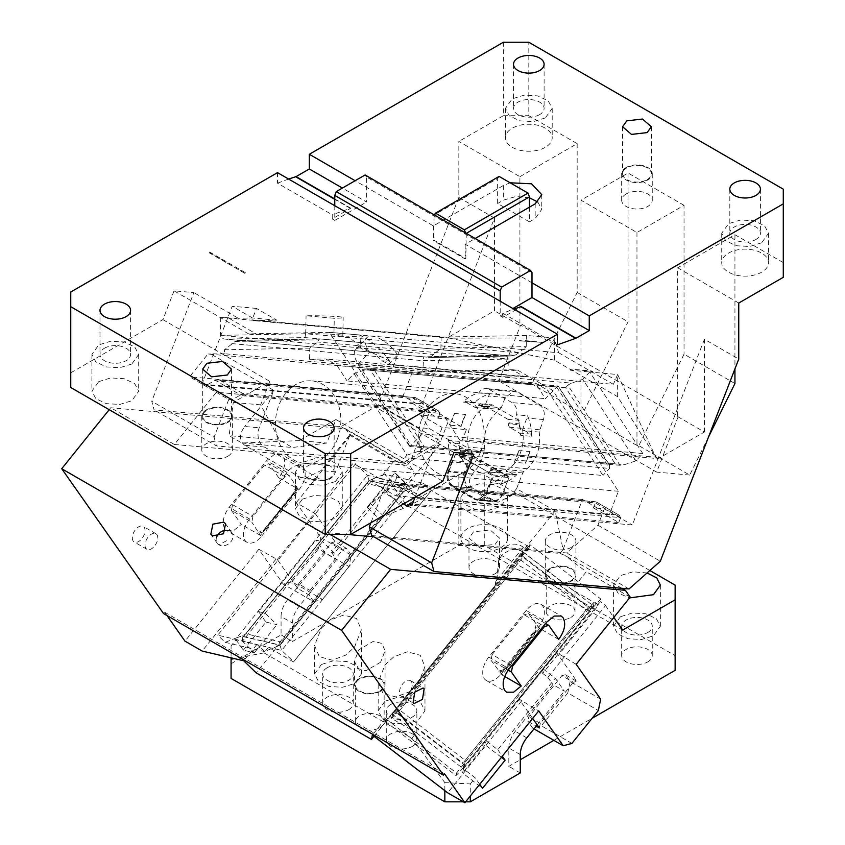 <?xml version="1.0" encoding="UTF-8"?>
<svg xmlns="http://www.w3.org/2000/svg" width="845" height="845" viewBox="0 0 845 845"><rect width="100%" height="100%" fill="white"/><g stroke="black" fill="none" stroke-linecap="round" stroke-linejoin="round"><path stroke-width="0.63" stroke-dasharray="4.22 3.17" d="M708.522 436.981L689.71 475.048L638.82 445.664L636.961 445.495L531.938 383.957L498.877 381.01L656.66 472.101L678.345 416.205L520.573 325.114L498.877 381.01M689.71 475.048L656.66 472.101M738.752 303.038L677.679 267.77L677.679 416.585L678.345 416.205M677.679 416.585L704.403 432.017L658.297 458.634L461.94 441.09L466.398 429.619L442.146 427.454L439.463 434.383L473.823 454.219M554.331 360.16L449.624 338.158L554.331 337.958L554.331 360.16L617.642 396.706L655.752 457.166L658.297 458.634M448.357 337.419L449.624 338.158L253.278 320.614L252 319.885L448.146 337.398L494.462 218.031L494.462 310.802L448.146 337.398L422.384 403.773L449.107 419.204L440.594 441.143L378.254 405.146L458.835 197.455L458.835 141.421L519.907 176.679L519.907 325.494L494.462 310.802M520.573 325.114L519.907 325.494M494.462 218.031L458.835 197.455M389.809 361.428C381.285 356.548 371.61 352.217 360.804 348.425L359.885 335.074A36.081 15.717 43.5 0 1 389.809 361.428L381.834 360.709A23.037 10.034 43.5 0 0 355.629 349.503A23.037 10.034 43.5 0 0 358.238 364.089L411.293 445.611L624.476 464.655L635.884 460.863L642.823 453.543L589.757 372.022L617.642 374.515L655.752 457.166L459.395 439.622L461.94 441.09M704.403 432.017L704.403 339.236L738.752 359.072M378.254 405.146L341.053 426.63L154.075 409.92L151.751 401.238L214.091 437.224L228.731 399.516L202.008 384.095L422.384 403.773M453.987 452.445L379.416 409.392L329.265 332.338L248.631 333.881L174.059 290.828L193.896 292.602L151.751 401.238M174.059 290.828L162.884 319.632L70.758 372.825L70.758 292.011M277.519 172.644L277.519 183.196L332.233 214.778L332.233 218.918L350.791 208.208L332.233 214.778M288.61 179.045L277.519 183.196M503.366 42.25L503.366 115.712L458.835 141.421M209.877 252.887L209.644 252.021L209.877 252.887L244.955 273.41L245.272 272.586L245.504 273.463M253.278 320.614L276.811 320.171L256.447 308.414L252 319.885M220.746 317.414L220.355 335.38C220.777 337.683 222.436 338.919 225.33 339.12L304.961 337.588L305.679 333.754A23.037 1.204 1.2 0 1 329.93 334.145A23.037 1.204 1.2 0 1 342.816 335.507A23.037 1.204 1.2 0 1 339.172 336.078L333.965 332.676L522.759 349.534L526.213 346.651L440.889 348.288L433.538 354.425L220.355 335.38L305.679 333.754L518.862 352.787L522.759 349.534L558.629 352.745L554.331 337.958L526.456 335.465L441.132 337.102L220.746 317.414L238.353 318.269L229.523 313.178L202.008 384.095M704.403 339.236L632.335 524.988L411.948 505.299M415.064 497.261L439.463 434.383L429.355 428.552L418.338 427.559L388.235 410.184L379.416 409.392M642.823 453.543L422.437 433.855L409.846 446.54L409.498 445.442L615.181 463.82L620.008 465.31L567.84 385.162L571.421 383.134L358.238 364.089L358.333 367.659L409.498 445.442M459.395 439.622L444.766 417.134L420.525 414.969L429.355 428.552M440.594 441.143L403.392 462.616L216.426 445.917L154.075 409.92M341.053 426.63L403.392 462.616M228.731 399.516L232.111 399.822L206.666 385.13L412.645 403.53L415.36 397.604L218.263 379.891L415.36 397.604L438.851 411.092L415.296 397.499M449.107 419.204L438.09 418.222L412.645 403.53M438.09 418.222L440.002 413.3L239.748 395.407L232.111 399.822M214.091 437.224L216.426 445.917M503.366 115.712L528.812 115.712L528.812 42.25M510.158 182.805L503.366 185.499L433.379 225.9L355.132 180.724M531.991 282.832L465.194 244.268L475.175 238.501M531.991 272.544L366.582 177.049L366.582 202.029L342.405 188.065M334.778 205.694L334.778 220.387L366.582 202.029M332.233 218.918L334.778 220.387M70.758 387.517L70.758 372.825M299.426 440.615L241.85 443.002L229.122 435.65L233.262 402.41L269.766 381.338L260.64 404.861L279.642 440.171L292.37 447.512L326.804 443.055L335.93 419.532L299.426 440.615L326.804 443.055M335.93 419.532L442.812 481.238M162.884 319.632L269.766 381.338M227.896 456.194A15.294 8.83 0 0 0 232.375 449.952A15.294 8.83 0 0 0 222.932 441.798A15.294 8.83 0 0 0 206.264 443.709A15.294 8.83 0 0 0 201.786 449.952A15.294 8.83 0 0 0 211.229 458.117A15.294 8.83 0 0 0 227.896 456.194M98.749 381.634L110.727 377.937L124.247 378.708L134.735 383.683L138.686 391.182L131.831 400.731L119.853 404.428L106.343 403.667L95.844 398.692L91.894 391.182L98.749 381.634M302.33 499.173L314.308 495.476L327.818 496.247L338.317 501.222L342.267 508.722L335.412 518.27L323.434 521.967L309.914 521.196L299.415 516.221L295.475 508.722L302.33 499.173M276.811 320.171L252.57 318.005L238.353 318.269M252.57 318.005L232.206 306.249L229.523 313.178L193.896 292.602M256.447 308.414L232.206 306.249M526.213 346.651L526.456 335.465M440.889 348.288L441.132 337.102M420.525 414.969L442.146 427.454M403.466 503.958L382.827 492.043L370.913 522.749M371.652 535.54L566.689 552.957L597.975 525.22L604.333 508.827L593.317 507.834L595.936 501.793L398.935 484.196L596.031 501.919L619.533 515.408L595.968 501.803M408.272 506.736L412.793 504.127L618.762 522.527L593.317 507.834M420.419 499.722L423.176 497.652L618.941 515.144L620.674 517.615L420.419 499.722L412.413 504.095M604.333 508.827L632.335 524.988M214.303 380.715L414.546 398.608L440.002 413.3L438.259 410.828L242.494 393.337L240.519 394.89L215.211 380.271L206.666 385.13M239.748 395.407L240.519 394.89M466.271 233.357L465.827 258.591L434.024 240.223L433.379 240.593L465.194 258.961L465.827 258.591M783.283 189.174L783.283 277.318M539.628 114.614A15.294 8.83 180 0 1 522.96 116.525A15.294 8.83 180 0 1 513.517 108.361A15.294 8.83 180 0 1 517.996 102.118A15.294 8.83 180 0 1 534.663 100.206A15.294 8.83 180 0 1 544.106 108.361A15.294 8.83 180 0 1 539.628 114.614M755.926 239.494A15.294 8.83 180 0 1 739.259 241.406A15.294 8.83 180 0 1 729.816 233.241A15.294 8.83 180 0 1 734.305 226.999A15.294 8.83 180 0 1 750.973 225.087A15.294 8.83 180 0 1 760.415 233.241A15.294 8.83 180 0 1 755.926 239.494M329.687 478.238A15.294 8.83 180 0 1 313.02 480.15A15.294 8.83 180 0 1 303.577 471.996A15.294 8.83 180 0 1 308.055 465.743A15.294 8.83 180 0 1 324.723 463.831A15.294 8.83 180 0 1 334.166 471.996A15.294 8.83 180 0 1 329.687 478.238M104.474 348.214A15.294 8.83 180 0 1 121.141 346.302A15.294 8.83 180 0 1 130.584 354.456A15.294 8.83 180 0 1 126.106 360.699A15.294 8.83 180 0 1 109.438 362.611A15.294 8.83 180 0 1 99.995 354.456A15.294 8.83 180 0 1 104.474 348.214M279.642 440.171L229.122 435.65M260.64 404.861L233.262 402.41M241.85 443.002L292.37 447.512M206.264 409.92A15.294 8.83 0 0 0 201.786 416.162A15.294 8.83 0 0 0 211.229 424.317A15.294 8.83 0 0 0 227.896 422.405A15.294 8.83 0 0 0 232.375 416.162A15.294 8.83 0 0 0 222.932 408.008A15.294 8.83 0 0 0 206.264 409.92M518.862 352.787L515.545 354.963L431.668 356.569L433.538 354.425M431.668 356.569L431.013 357.488L224.897 339.088L431.066 357.509L511.309 355.977L431.077 357.509M421.19 499.194L395.882 484.586L382.827 492.043M215.211 380.271L218.263 379.891M465.574 232.956L465.827 233.611M529.445 207.162L529.445 221.855L497.642 203.497L497.642 178.517L434.277 214.883M434.024 215.253L434.024 240.223M545.352 117.909L533.375 121.606L519.865 120.846L509.366 115.871L505.416 108.361L512.271 98.812L524.249 95.115L537.769 95.886L548.257 100.861L552.207 108.361L545.352 117.909M761.651 242.8L749.684 246.497L736.164 245.726L725.665 240.751L721.725 233.241L728.57 223.693L740.547 219.996L754.067 220.767L764.567 225.742L768.506 233.241L761.651 242.8M335.412 481.544L323.434 485.241L309.914 484.47L299.415 479.495L295.475 471.996L302.33 462.437L314.308 458.74L327.818 459.511L338.317 464.486L342.267 471.996L335.412 481.544M131.831 364.005L119.853 367.702L106.343 366.931L95.844 361.956L91.894 354.456L98.749 344.908L110.727 341.211L124.247 341.982L134.735 346.957L138.686 354.456L131.831 364.005M227.263 422.035A14.397 8.313 0 0 0 231.477 416.162A14.397 8.313 0 0 0 222.584 408.484A14.397 8.313 0 0 0 206.898 410.29A14.397 8.313 0 0 0 202.684 416.162A14.397 8.313 0 0 0 211.567 423.841A14.397 8.313 0 0 0 227.263 422.035M304.961 337.588L510.644 355.967L515.545 354.963M395.882 484.586L398.935 484.196M544.919 147.548A23.396 13.509 180 0 1 519.58 150.156A23.396 13.509 180 0 1 505.416 137.746A23.396 13.509 180 0 1 512.271 128.197A23.396 13.509 180 0 1 537.769 125.271A23.396 13.509 180 0 1 552.207 137.746A23.396 13.509 180 0 1 545.775 147.041A23.396 13.509 180 0 1 545.352 147.294A23.396 13.509 180 0 1 544.919 147.548M728.147 253.331A23.396 13.509 180 0 1 728.57 253.077A23.396 13.509 180 0 1 729.013 252.835A23.396 13.509 180 0 1 754.353 250.226A23.396 13.509 180 0 1 768.506 262.626A23.396 13.509 180 0 1 761.651 272.185A23.396 13.509 180 0 1 736.164 275.111A23.396 13.509 180 0 1 721.725 262.626A23.396 13.509 180 0 1 728.147 253.331M366.582 177.049L365.114 174.957M626.145 167.5A15.294 8.83 0 0 0 621.666 173.743A15.294 8.83 0 0 0 631.109 181.907A15.294 8.83 0 0 0 647.777 179.985A15.294 8.83 0 0 0 652.255 173.743A15.294 8.83 0 0 0 642.813 165.588A15.294 8.83 0 0 0 626.145 167.5M626.145 193.949A15.294 8.83 0 0 0 621.666 200.191A15.294 8.83 0 0 0 631.109 208.345A15.294 8.83 0 0 0 647.777 206.433A15.294 8.83 0 0 0 652.255 200.191A15.294 8.83 0 0 0 642.813 192.037A15.294 8.83 0 0 0 626.145 193.949M647.143 179.626A14.397 8.313 0 0 0 651.358 173.743A14.397 8.313 0 0 0 642.475 166.064A14.397 8.313 0 0 0 626.789 167.87A14.397 8.313 0 0 0 622.564 173.743A14.397 8.313 0 0 0 631.458 181.421A14.397 8.313 0 0 0 647.143 179.626M500.187 301.2L500.187 315.893L512.904 308.541M500.187 315.893L502.733 317.361L521.291 306.64M557.436 344.802L502.733 313.22L513.823 309.069M502.733 317.361L502.733 313.22M409.846 446.54L620.008 465.31L624.476 464.655M635.884 460.863L582.818 379.342L571.421 383.134M567.84 385.162L565.664 387.728L615.181 463.82M333.965 332.676L334.282 318.301L306.07 315.787A23.037 1.204 1.2 0 1 330.321 316.178A23.037 1.204 1.2 0 1 343.197 317.54A23.037 1.204 1.2 0 1 334.282 318.301M305.679 333.754L306.07 315.787M358.238 364.089L369.381 352.333A23.037 10.034 43.5 0 1 366.762 337.746A23.037 10.034 43.5 0 1 397.583 354.858L369.381 352.333M381.834 360.709L388.668 364.258L397.583 354.858M329.265 332.338L359.885 335.074A36.081 1.891 1.2 0 1 361.132 335.602A36.081 1.891 1.2 0 1 347.147 336.796C355.481 341.655 360.033 345.531 360.804 348.425M529.445 221.855L535.17 218.549L541.761 209.37L537.821 202.029M529.445 197.793L515.735 196.547L503.366 200.191L497.642 203.497M558.629 352.745L613.343 384.327L388.668 364.258M418.338 427.559L422.437 433.855M465.194 244.268L465.194 258.961M433.379 225.9L433.379 240.593M497.642 178.517L499.11 176.425M597.975 525.22L660.325 561.217M629.039 588.954L566.689 552.957M618.762 522.527L620.674 517.615L595.229 502.923L394.974 485.03M339.172 336.078L347.147 336.796M248.631 333.881L257.44 334.673L227.337 317.287M617.642 396.706L617.642 374.515L613.343 384.327M589.757 372.022L582.818 379.342M444.766 417.134L466.398 429.619M209.328 252.845L244.955 273.41M245.272 272.586L209.644 252.021M350.02 208.134L334.778 199.335M334.778 198.955L350.791 208.208M783.283 262.626L734.939 234.72L677.679 267.77M519.907 176.679L577.167 143.629L528.812 115.712M577.167 143.629L577.167 292.444L531.938 383.957M734.939 234.72L734.939 368.906M734.939 383.524L684.038 354.15L638.82 445.664M684.038 205.335L628.057 173.014L580.98 200.191L636.961 232.512L684.038 205.335L684.038 354.15M628.057 173.014L628.057 321.818L582.839 413.342M577.167 292.444L628.057 321.818M636.961 232.512L636.961 445.495M580.98 200.191L580.98 413.173M592.07 371.008L592.387 372.191L592.07 371.008L570.026 369.043L592.704 371.377M570.66 369.402L570.343 370.226L592.387 372.191M570.343 370.226L570.026 369.043M542.448 342.362L519.453 340.841L542.448 342.362L519.77 340.028L519.453 340.841M520.404 340.387L519.77 340.028M541.803 341.993L541.487 342.816M507.919 377.018L309.576 359.294L309.819 348.108L317.171 341.971L319.632 338.887L503.768 355.333L423.704 356.833L240.064 340.429L319.695 338.908L503.335 355.312C506.229 355.502 507.887 356.748 508.31 359.051L507.919 377.018L524.301 376.701L512.26 369.751L422.753 371.462L423.704 356.833M319.632 338.887L239.399 340.419L235.153 341.433L224.495 349.745L224.411 353.738L422.753 371.462M309.819 348.108L224.495 349.745M224.411 353.738L210.785 354.002L273.748 390.358L259.225 427.792A14.576 11.492 95.1 0 0 264.379 447.026L320.107 479.199L300.429 477.446L304.591 478.714L321.037 470.57L350.094 434.425L335.56 471.869A14.576 11.492 95.1 0 1 323.962 480.435A14.576 11.492 95.1 0 1 320.107 479.199M350.094 434.425L413.057 470.781L404.586 457.758L602.929 475.481L547.264 389.957L535.223 382.996L545.405 398.66L557.996 385.975L607.872 463.155L424.222 446.751L422.046 449.329L369.878 369.18L365.41 369.825L354.002 373.617L347.063 380.937L545.405 398.66M354.002 373.617L407.058 455.149L404.586 457.758M309.576 359.294L325.959 358.988L336.88 365.283L347.063 380.937M337.408 439.02A41.384 32.638 95.1 0 1 304.464 463.345A41.384 32.638 95.1 0 1 278.882 405.23A41.384 32.638 95.1 0 1 311.826 380.905A41.384 32.638 95.1 0 1 337.408 439.02M524.301 376.701L325.959 358.988M512.26 369.751L517.774 370.237L412.265 372.254L207.954 354.002L189.618 376.817L216.341 392.249L174.355 444.481L110.737 407.744L109.174 409.688M210.785 354.002L207.954 354.002M336.88 365.283L535.223 382.996M517.774 370.237L552.778 390.443L547.264 389.957M407.058 455.149L418.465 451.346L422.046 449.329M365.41 369.825L556.549 386.904L609.615 468.426L602.929 475.481M507.993 419.352L519.01 420.335L519.96 423.894L508.943 422.912A2.704 2.134 -84.9 0 0 507.993 419.352L481.27 403.921A2.704 2.134 -84.9 0 0 480.551 403.699A2.704 2.134 -84.9 0 0 478.407 405.283L477.309 407.227L475.228 407.459L464.549 401.481L475.566 402.463A2.704 2.134 95.1 0 0 474.066 403.044A45.883 36.187 95.1 0 1 489.751 393.96A10.974 8.661 -84.9 0 0 488.727 396.03L484.755 406.255L501.286 407.734L505.257 397.509L513.992 391.055L516.897 391.985L539.543 405.061C544.032 408.378 545.321 413.205 543.43 419.542L539.216 432.08C541.032 449.107 535.973 462.162 524.016 471.235L522.706 472.936L516.601 488.663L555.144 510.919L563.055 549.567L582.501 499.469L609.213 514.89L618.382 491.262L552.778 390.443M618.382 491.262L414.082 473.01L413.057 470.781M264.379 447.026L244.691 445.273L300.429 477.446M244.691 445.273C239.093 440.625 239.093 434.362 244.691 426.503L259.225 427.792M273.748 390.358L244.691 426.503M347.211 534.431L327.036 532.635L330.163 534.431M327.036 532.635L369.033 480.393L395.745 495.825L414.082 473.01M501.286 407.734L499.976 409.434L483.446 407.955A35.089 27.674 -84.9 0 0 468.257 447.1A3.602 2.841 -84.9 0 1 468.288 448.251L460.377 443.678A2.704 2.134 95.1 0 1 459.194 441.375A45.883 36.187 -84.9 0 0 463.261 461.655L452.793 460.715L455.349 454.124L465.827 455.054L463.261 461.655M412.265 372.254L403.097 395.882L429.809 411.314L410.374 461.423L439.896 444.375L478.439 466.63L484.534 450.892L484.787 448.579C482.96 431.552 488.019 418.507 499.976 409.434M403.097 395.882L189.618 376.817M558.344 387.073L374.705 370.67L369.878 369.18L557.996 385.975M418.465 451.346L609.615 468.426L609.509 464.866L607.872 463.155M609.213 514.89L414.958 497.536M414.631 497.515L395.745 495.825M582.501 499.469L369.033 480.393M563.055 549.567L559.95 553.433L373.86 536.818M621.909 588.321L564.925 555.418L559.95 553.433M320.751 537.536L318.417 548.912L348.953 566.541L351.288 555.165L320.751 537.536L296.257 502.69L313.432 512.609L353.104 463.261L355.513 463.82L217.767 635.176L256.964 644.355L264.348 651.516L276.03 646.9L379.025 518.788L367.152 507.275L394.7 472.999L406.572 484.512L367.374 475.334L357.604 465.859L353.104 463.261M291.979 581.814L283.286 584.138L313.822 601.767L322.515 599.443L291.979 581.814L318.417 548.912M313.822 601.767L309.048 594.986L297.598 588.373L277.329 559.527L258.792 549.292L283.286 584.138M258.792 549.292L184.96 641.133M166.983 615.551L164.606 612.171L163.507 613.544M174.355 444.481L407.269 465.289L405.927 463.63L394.15 460.863L350.252 435.524L345.468 428.721L110.737 407.744M350.252 435.524L296.257 502.69M231.435 510.38L241.3 524.407L233.674 530.554L226.703 530.607L224.781 528.833C221.739 522.833 223.207 515.63 229.206 507.211L266.671 460.599L274.298 454.452L281.269 454.399L283.181 456.173C286.233 462.173 284.765 469.376 278.765 477.795L268.9 463.768L289.254 475.524L284.913 476.686L252.961 516.443L251.789 522.125L231.435 510.38L232.597 504.687L264.559 464.93L268.9 463.768M133.172 541.011A8.999 5.197 -60 0 1 134.809 530.565A8.999 5.197 -60 0 1 143.175 526.361A8.999 5.197 -60 0 1 144.189 527.301A8.999 5.197 -60 0 1 142.552 537.747A8.999 5.197 -60 0 1 134.186 541.941A8.999 5.197 -60 0 1 133.172 541.011M405.927 463.63L345.468 428.721M410.374 461.423L407.269 465.289M429.809 411.314L216.341 392.249M216.774 536.744A8.999 7.098 -35.1 0 0 217.207 543.198A8.999 7.098 -35.1 0 0 219.056 544.877A8.999 7.098 -35.1 0 0 229.872 542.839A8.999 7.098 -35.1 0 0 231.921 532.857A8.999 7.098 -35.1 0 0 230.072 531.178A8.999 7.098 -35.1 0 0 225.995 530.259M489.751 393.96L478.735 392.978A45.883 36.187 -84.9 0 0 463.049 402.062L476.284 402.695A2.704 2.134 95.1 0 0 475.566 402.463M516.897 391.985L489.35 389.524A10.974 8.661 -84.9 0 0 486.445 388.594A10.974 8.661 -84.9 0 0 478.735 392.978M489.35 389.524L511.996 402.6A10.974 8.661 -84.9 0 1 516.538 414.8L527.555 415.782A45.883 36.187 95.1 0 1 531.737 436.337L520.721 435.355A45.883 36.187 -84.9 0 0 516.538 414.8M539.459 429.767L522.928 428.288L526.9 418.064A10.974 8.661 -84.9 0 0 527.555 415.782M522.928 428.288A3.602 2.841 -84.9 0 0 522.654 429.461A3.602 2.841 -84.9 0 0 522.685 430.612A35.089 27.674 -84.9 0 1 507.496 469.757A3.602 2.841 -84.9 0 0 506.746 470.454A3.602 2.841 -84.9 0 0 506.176 471.457L503.99 477.098L493.522 476.157L493.205 474.974L508.637 476.348L471.732 455.043L465.827 455.054L468.014 449.424A3.602 2.841 -84.9 0 0 468.288 448.251L470.338 449.434A2.704 2.134 -84.9 0 1 471.299 452.994L470.971 453.818L459.955 452.835A2.704 2.134 -84.9 0 0 460.916 456.395L487.628 471.816A2.704 2.134 -84.9 0 0 488.347 472.049A2.704 2.134 -84.9 0 0 490.491 470.464L501.507 471.447L498.645 472.809L471.932 457.377L470.971 453.818M502.31 494.103A10.795 8.513 -84.9 0 1 490.861 499.543L469.228 487.047C464.824 483.794 463.546 479.041 465.415 472.809L471.964 455.92L508.87 477.214L508.637 476.348L508.954 477.541L502.395 494.431L508.954 477.541L503.99 477.098L501.434 483.689L490.417 482.706L486.107 493.818L477.362 500.272L474.457 499.342L451.811 486.266A10.974 8.661 -84.9 0 1 447.934 471.785L452.244 460.662L452.793 460.715L448.801 471.014A11.693 9.221 -84.9 0 0 452.941 486.445L474.563 498.93A11.693 9.221 -84.9 0 0 477.657 499.923A11.693 9.221 -84.9 0 0 486.974 493.047L493.522 476.157L487.29 472.83L489.139 472.619L493.205 474.974L485.79 492.635C483.013 498.349 479.199 500.155 474.33 498.064L474.563 498.93L489.994 500.314A11.693 9.221 -84.9 0 0 493.089 501.296A11.693 9.221 -84.9 0 0 502.395 494.431L485.79 492.635M478.439 466.63L472.524 473.982C468.31 479.897 468.31 484.618 472.524 488.114L495.17 501.191L498.318 502.141L510.697 496.015L516.601 488.663M555.144 510.919L522.421 551.637L571.949 589.609L586.272 571.79L564.925 555.418M373.976 736.301L494.874 585.902L496.68 581.529L498.423 561.735L501.212 555.947C508.278 549.377 515.344 547.94 522.421 551.637L523.308 547.254A14.84 14.428 11.6 0 0 499.458 557.109L497.62 576.966A8.999 8.746 11.6 0 1 495.761 581.529L523.308 547.254M497.483 577.885L497.62 576.966M439.896 444.375L407.163 485.093L409.709 487.005L413.216 494.811L410.195 503.398L403.371 508.394L383.757 516.327L379.616 519.358L256.204 672.884M394.15 460.863L379.827 478.682L406.572 484.512L406.487 488.04L405.178 489.192L369.117 480.742L246.075 633.803L241.353 636.19L279.758 645.189L276.03 646.9M448.885 471.33L455.444 454.441L456.311 453.67L460.377 456.015L460.483 457.356L455.349 454.124L471.732 455.043L471.964 455.92L470.781 455.497L464.232 472.387L448.885 471.33C447.016 477.562 448.294 482.315 452.709 485.569L474.33 498.064M483.446 407.955A3.602 2.841 -84.9 0 0 484.196 407.258A3.602 2.841 -84.9 0 0 484.755 406.255M630.169 597.13L586.272 571.79M576.174 664.297L556.538 652.498L576.818 681.334L573.343 682.274L561.883 675.662L528.833 716.782L527.903 721.334L536.216 726.14M494.874 585.902L391.922 713.814L385.045 721.197L385.573 718.609L456.575 773.048L594.31 601.693L594.162 602.432L598.672 605.031L558.999 654.379M391.922 713.814L395.069 711.765L464.634 765.095L462.923 768.253L593.465 605.865L594.162 602.432L571.949 589.609M600.668 699.142L570.132 681.514L565.368 674.732L576.818 681.334M570.132 681.514L567.808 692.9L598.344 710.529M567.808 692.9L541.36 725.792L532.667 728.126L533.998 728.886M571.896 743.42L541.36 725.792M532.667 718.43L519.073 699.111L538.709 710.909M532.667 728.126L527.903 721.334M521.534 700.991L447.702 792.832M164.606 612.171L444.523 773.788M500.863 674.268L538.328 627.655A17.09 9.865 120 0 0 542.754 606.034A17.09 9.865 120 0 0 540.832 604.26A17.09 9.865 120 0 0 526.234 610.46L488.769 657.072A17.09 9.865 120 0 0 484.343 678.683A17.09 9.865 120 0 0 486.266 680.468A17.09 9.865 120 0 0 500.863 674.268L502.131 674.997L490.998 660.23L508.141 670.127M558.682 639.411L539.596 628.395L502.131 674.997L504.708 676.486M511.595 665.765L492.16 654.548L490.998 660.23M492.16 654.548L524.122 614.79L543.546 626.008M538.328 627.655L539.596 628.395L528.463 613.628L524.122 614.79M528.463 613.628L545.564 623.504M411.388 681.566A8.999 5.197 120 0 0 410.374 680.626A8.999 5.197 120 0 0 402.009 684.83A8.999 5.197 120 0 0 400.372 695.277A8.999 5.197 120 0 0 401.375 696.217A8.999 5.197 120 0 0 409.751 692.013A8.999 5.197 120 0 0 411.388 681.566M322.515 599.443L348.953 566.541M275.966 559.21L202.145 651.062M379.827 478.682L357.604 465.859L355.513 463.82M351.288 555.165L346.513 548.373L335.064 541.761L314.794 512.926L313.432 512.609M261.654 536.163L299.119 489.551A17.09 9.865 -60 0 0 303.545 467.929A17.09 9.865 -60 0 0 301.623 466.155A17.09 9.865 -60 0 0 287.036 472.355L249.571 518.967A17.09 9.865 -60 0 0 245.145 540.578A17.09 9.865 -60 0 0 247.067 542.363A17.09 9.865 -60 0 0 261.654 536.163L241.3 524.407M299.119 489.551L297.841 488.822L260.376 535.424L251.789 522.125M232.597 504.687L252.961 516.443M284.913 476.686L264.559 464.93M278.765 477.795L297.841 488.822L289.254 475.524M145.889 548.352A8.999 5.197 -60 0 1 147.526 537.906A8.999 5.197 -60 0 1 155.902 533.713A8.999 5.197 -60 0 1 156.916 534.642A8.999 5.197 -60 0 1 155.279 545.088A8.999 5.197 -60 0 1 146.903 549.292A8.999 5.197 -60 0 1 145.889 548.352M476.284 407.681L486.245 408.441L476.284 402.695M520.721 435.355L519.538 433.041L509.577 427.295L508.405 425.183L508.627 423.736L519.643 424.718A2.704 2.134 -84.9 0 0 520.594 428.278L530.565 434.034A2.704 2.134 95.1 0 1 531.737 436.337M508.943 422.912L508.627 423.736M474.066 403.044L463.049 402.062M486.245 408.441A2.704 2.134 -84.9 0 0 486.963 408.674A2.704 2.134 -84.9 0 0 489.107 407.089L478.09 406.096M478.407 405.283L489.424 406.265L489.107 407.089M489.424 406.265L492.286 404.913L491.579 404.681L480.551 403.699M519.01 420.335L492.286 404.913L481.27 403.921M519.96 423.894L519.643 424.718M501.434 483.689A45.883 36.187 95.1 0 0 516.865 474.668A2.704 2.134 95.1 0 1 515.376 475.249A2.704 2.134 95.1 0 1 514.658 475.017L504.697 469.271A2.704 2.134 -84.9 0 0 503.979 469.038A2.704 2.134 -84.9 0 0 501.835 470.623L501.507 471.447M488.347 472.049L499.363 473.031L487.628 471.816M514.658 475.017L504.349 474.267L515.376 475.249M501.835 470.623L490.808 469.64L491.589 468.521L493.67 468.288L503.641 474.034L505.849 473.686A45.883 36.187 -84.9 0 1 490.417 482.706M459.194 441.375L448.177 440.382A45.883 36.187 -84.9 0 0 452.244 460.662M448.177 440.382L449.36 442.695L460.377 443.678M459.955 452.835L460.493 450.565L459.321 448.452L449.36 442.695M490.808 469.64L490.491 470.464M492.614 468.067L504.697 469.271M460.483 457.356L469.461 468.341L481.502 473.063L487.29 472.83M516.865 474.668L505.849 473.686M385.045 721.197L456.046 775.636L463.303 767.809L593.412 605.949L522.463 551.426L494.916 585.691L495.761 581.529M385.573 718.609L372.349 735.055M256.964 644.355L243.74 660.801M403.371 508.394L386.144 491.695L370.744 503.715A8.999 3.549 -45.9 0 0 367.152 507.275M386.144 491.695A14.84 5.852 -45.9 0 0 392.069 485.833A14.84 5.852 -45.9 0 0 395.946 473.654A14.84 5.852 -45.9 0 0 394.7 472.999M465.415 472.809L464.232 472.387A11.693 9.221 -84.9 0 0 468.362 487.818L489.994 500.314L490.861 499.543M598.672 605.031L594.31 601.693M519.073 699.111L556.538 652.498M561.883 675.662L565.368 674.732M539.353 727.946L540.282 723.394L573.343 682.274M540.282 723.394L528.833 716.782M277.329 559.527L314.794 512.926M499.902 671.828L504.951 670.476L536.015 631.828L537.367 625.226M498.634 671.099L502.976 669.927L504.951 670.476M502.976 669.927L534.938 630.18L536.1 624.487M536.015 631.828L534.938 630.18M346.513 548.373L343.038 549.303L309.978 590.433L309.048 594.986M335.064 541.761L331.589 542.701L298.528 583.821L309.978 590.433M297.598 588.373L298.528 583.821M331.589 542.701L343.038 549.303M295.623 485.653L294.271 492.255L263.196 530.903L258.158 532.255M263.777 531.822L263.006 531.389L294.968 491.632L295.729 492.075L263.777 531.822L259.426 532.994M296.891 486.382L295.729 492.075M294.968 491.632L294.271 492.255L294.968 491.632M482.051 473.115A35.986 28.381 -84.9 0 1 460.377 456.015L489.139 472.619A35.986 28.381 -84.9 0 1 482.051 473.115L481.502 473.063M522.463 551.426L522.928 557.172L399.886 710.244L395.069 711.765M456.575 773.048L456.046 775.636M369.117 480.742L367.374 475.334L236.843 637.721L225.161 642.337L217.767 635.176M225.161 642.337L264.348 651.516M236.843 637.721L241.353 636.19M279.758 645.189L405.178 489.192M593.465 605.865L588.247 607.259L522.928 557.172M464.634 765.095L465.204 760.32L399.886 710.244M480.625 451.811A41.384 32.638 -84.9 0 0 455.043 393.696A41.384 32.638 -84.9 0 0 422.099 418.021A41.384 32.638 -84.9 0 0 447.681 476.136A41.384 32.638 -84.9 0 0 480.625 451.811M514.309 462.257A45.883 36.187 95.1 0 0 518.841 450.575L514.309 462.257L525.326 463.25A45.883 36.187 -84.9 0 0 529.857 451.568L525.326 463.25M518.841 450.575L529.857 451.568M454.589 413.48L465.606 414.472A45.883 36.187 -84.9 0 0 461.074 426.144L450.058 425.162A45.883 36.187 -84.9 0 1 454.589 413.48L450.058 425.162M465.606 414.472L461.074 426.144M390.886 718.018L528.621 546.662L529.34 547.211L391.594 718.556L390.886 718.018L391.594 718.556M529.34 547.211L529.868 544.613L600.869 599.052L600.33 601.651L542.67 673.38L543.525 669.219L486.033 740.727L485.188 744.899L501.402 757.321M542.67 673.38L547.856 677.352L605.516 605.622L600.33 601.651M605.516 605.622L613.84 617.452M622.712 630.085L406.403 505.194L389.218 480.742L331.546 552.472L334.409 553.137L392.069 481.407L389.218 480.742M392.069 481.407L384.686 474.246L423.873 483.424L431.267 490.586L293.521 661.941L431.267 490.586M528.621 546.662L431.658 490.681M334.409 553.137L322.536 541.634L373.004 478.861L369.276 480.573L407.681 489.572L412.191 488.04L281.66 650.428L279.917 645.02L402.959 491.959L366.899 483.509L369.276 480.573M444.84 790.635L444.84 782.628L411.885 738.234L264.02 652.868L268.467 647.344L242.462 641.249L322.536 541.634L316.062 540.113L325.145 553.031L336.595 559.644L331.546 552.472M336.595 559.644L299.003 606.404A18.358 10.594 120 0 0 292.518 623.124L292.518 641.482L458.835 545.458L484.28 545.458L675.134 655.646L675.134 670.338M325.145 553.031L287.553 599.792A18.358 10.594 120 0 0 281.068 616.512L292.518 623.124M235.987 639.728L243.328 650.175L254.334 652.752L242.462 641.249L235.987 639.728L231.076 645.833L231.076 657.832M243.328 650.175L265.921 622.078L258.57 611.622L316.062 540.113M231.076 678.419L231.076 663.726L281.068 634.87L281.068 616.512M231.076 663.726L231.076 645.833M264.02 652.868L234.297 658.593M465.627 801.831L463.292 801.831M444.84 782.628L470.285 783.938L470.285 796.032M470.285 783.938L475.186 777.833L463.451 768.834L462.986 763.077L586.018 610.016L520.7 559.929L521.28 555.165L522.981 552.007L392.45 714.395L397.668 713L520.7 559.929M411.885 738.234L416.332 732.71L463.451 768.834L462.595 772.995L482.537 788.279M479.728 784.287L475.186 777.833M485.188 744.899L462.595 772.995M586.018 610.016L590.845 608.495L593.982 606.435L543.525 669.219L555.26 678.218L564.344 691.136L552.894 684.524L515.313 731.284A18.358 10.594 -60 0 0 508.817 748.015L508.817 766.362L520.266 759.75M600.869 599.052L593.982 606.435M547.856 677.352L552.894 684.524M537.209 724.894L564.344 691.136M520.266 772.974L508.817 766.362M553.855 740.357L592.123 718.271M675.134 585.12L675.134 655.646M484.28 545.458L484.28 474.932L458.835 474.932L458.835 545.458M649.837 570.512L484.28 474.932M458.835 474.932L406.403 505.194M281.068 634.87L292.518 641.482M379.944 727.64A14.397 8.313 0 0 0 384.158 721.757A14.397 8.313 0 0 0 375.275 714.078A14.397 8.313 0 0 0 359.59 715.884A14.397 8.313 0 0 0 355.365 721.757A14.397 8.313 0 0 0 364.258 729.436A14.397 8.313 0 0 0 379.944 727.64M647.777 661.888A15.294 8.83 0 0 0 652.255 655.646A15.294 8.83 0 0 0 642.813 647.492A15.294 8.83 0 0 0 626.145 649.404A15.294 8.83 0 0 0 621.666 655.646A15.294 8.83 0 0 0 631.109 663.8A15.294 8.83 0 0 0 647.777 661.888M495.096 573.734A15.294 8.83 0 0 0 499.575 567.491A15.294 8.83 0 0 0 490.132 559.337A15.294 8.83 0 0 0 473.464 561.249A15.294 8.83 0 0 0 468.986 567.491A15.294 8.83 0 0 0 478.428 575.656A15.294 8.83 0 0 0 495.096 573.734M348.774 709.642A15.294 8.83 0 0 0 353.252 703.399A15.294 8.83 0 0 0 343.809 695.234A15.294 8.83 0 0 0 327.142 697.146A15.294 8.83 0 0 0 322.663 703.399A15.294 8.83 0 0 0 332.106 711.553A15.294 8.83 0 0 0 348.774 709.642M412.392 746.367A15.294 8.83 0 0 0 416.87 740.125A15.294 8.83 0 0 0 407.427 731.971A15.294 8.83 0 0 0 390.76 733.882A15.294 8.83 0 0 0 386.281 740.125A15.294 8.83 0 0 0 395.724 748.279A15.294 8.83 0 0 0 412.392 746.367M570.797 617.452A14.397 8.313 0 0 0 575.012 611.569A14.397 8.313 0 0 0 566.129 603.89A14.397 8.313 0 0 0 550.444 605.696A14.397 8.313 0 0 0 546.229 611.569A14.397 8.313 0 0 0 555.112 619.248A14.397 8.313 0 0 0 570.797 617.452M647.777 632.504A15.294 8.83 0 0 0 652.255 626.261A15.294 8.83 0 0 0 642.813 618.107A15.294 8.83 0 0 0 626.145 620.019A15.294 8.83 0 0 0 621.666 626.261A15.294 8.83 0 0 0 631.109 634.415A15.294 8.83 0 0 0 647.777 632.504M620.42 616.713L613.576 626.261L617.515 633.761L628.015 638.736L641.524 639.507L653.502 635.81L660.357 626.261L656.417 618.762L645.918 613.787L632.398 613.016L620.42 616.713M647.09 572.952L633.032 571.811L620.42 575.572L613.576 585.12L617.98 593.01L629.536 597.922M571.431 547.285A15.294 8.83 180 0 1 554.764 549.208A15.294 8.83 180 0 1 545.331 541.043A15.294 8.83 180 0 1 549.81 534.8A15.294 8.83 180 0 1 566.477 532.889A15.294 8.83 180 0 1 575.92 541.043A15.294 8.83 180 0 1 571.431 547.285M467.739 487.417L460.884 496.966L464.824 504.476L475.323 509.45L488.843 510.211L500.821 506.514L507.676 496.966L503.726 489.466L493.226 484.491L479.717 483.72L467.739 487.417M467.739 528.558A23.396 13.509 0 0 0 460.884 538.107A23.396 13.509 0 0 0 475.323 550.591A23.396 13.509 0 0 0 500.821 547.655A23.396 13.509 0 0 0 507.676 538.107A23.396 13.509 0 0 0 493.226 525.632A23.396 13.509 0 0 0 467.739 528.558M473.464 531.864L468.986 538.107L478.428 546.271L495.096 544.36L499.575 538.107L490.132 529.952L473.464 531.864M258.57 611.622L265.055 613.143L276.928 624.656L265.921 622.078M254.334 652.752L276.928 624.656M242.462 641.249L242.547 637.721L366.899 483.509M407.681 489.572L402.959 491.959M423.873 483.424L412.191 488.04M293.521 661.941L268.467 647.344L281.66 650.428L293.923 662.026M373.004 478.861L384.686 474.246M463.451 768.834L486.033 740.727L497.779 749.726L555.26 678.218M392.45 714.395L391.615 718.44L416.332 732.71L392.45 714.395L522.981 552.007L529.868 544.613M380.577 691.273A15.294 8.83 180 0 1 363.91 693.185A15.294 8.83 180 0 1 354.467 685.031A15.294 8.83 180 0 1 358.945 678.788A15.294 8.83 180 0 1 375.613 676.877A15.294 8.83 180 0 1 385.056 685.031A15.294 8.83 180 0 1 380.577 691.273M380.577 662.226L366.022 670.74L357.583 668.469L354.467 661.086L358.945 649.742L373.501 641.228L381.951 643.499L385.056 650.882L380.577 662.226M379.944 690.904A14.397 8.313 0 0 0 384.158 685.031A14.397 8.313 0 0 0 375.275 677.352A14.397 8.313 0 0 0 359.59 679.158A14.397 8.313 0 0 0 355.365 685.031A14.397 8.313 0 0 0 364.258 692.71A14.397 8.313 0 0 0 379.944 690.904M327.142 667.772A15.294 8.83 0 0 0 322.663 674.014A15.294 8.83 0 0 0 332.106 682.168A15.294 8.83 0 0 0 348.774 680.257A15.294 8.83 0 0 0 353.252 674.014A15.294 8.83 0 0 0 343.809 665.849A15.294 8.83 0 0 0 327.142 667.772M321.417 664.466L314.562 674.014L318.502 681.514L329.001 686.489L342.521 687.26L354.499 683.563L361.343 674.014L357.403 666.504L346.904 661.529L333.395 660.769L321.417 664.466M321.417 628.067L330.205 620.103L343.672 615.054L356.569 618.519L361.343 629.821L354.499 647.164L345.711 655.128L332.233 660.177L319.336 656.723L314.562 645.411L321.417 628.067M390.76 704.498A15.294 8.83 0 0 0 386.281 710.74A15.294 8.83 0 0 0 395.724 718.894A15.294 8.83 0 0 0 412.392 716.982A15.294 8.83 0 0 0 416.87 710.74A15.294 8.83 0 0 0 407.427 702.586A15.294 8.83 0 0 0 390.76 704.498M385.035 701.192L378.18 710.74L382.12 718.239L392.619 723.214L406.139 723.985L418.117 720.289L424.972 710.74L421.021 703.241L410.522 698.266L397.013 697.495L385.035 701.192M385.035 664.793L393.823 656.829L407.29 651.78L420.197 655.245L424.972 666.547L418.117 683.901L409.329 691.865L395.851 696.914L382.954 693.449L378.18 682.147L385.035 664.793M549.81 568.601A15.294 8.83 180 0 1 566.477 566.678A15.294 8.83 180 0 1 575.92 574.843A15.294 8.83 180 0 1 571.431 581.085A15.294 8.83 180 0 1 554.764 582.997A15.294 8.83 180 0 1 545.331 574.843A15.294 8.83 180 0 1 549.81 568.601M497.779 749.726L502.321 756.19M570.797 580.716A14.397 8.313 0 0 0 575.012 574.843A14.397 8.313 0 0 0 566.129 567.164A14.397 8.313 0 0 0 550.444 568.96A14.397 8.313 0 0 0 546.229 574.843A14.397 8.313 0 0 0 555.112 582.522A14.397 8.313 0 0 0 570.797 580.716M226.481 540.747L219.056 544.877M242.494 393.337L219.594 380.113M423.176 497.652L400.266 484.428M565.664 387.728L359.981 369.36M535.17 203.867L535.17 218.549M503.366 185.499L503.366 200.191M231.847 343.609L422.986 360.678L508.31 359.051L317.171 341.971M235.153 341.433L319.04 339.827M335.56 471.869L321.037 470.57M374.705 370.67L424.222 446.751M505.257 397.509L488.727 396.03M539.543 405.061L511.996 402.6M543.43 419.542L526.9 418.064M539.216 432.08L522.685 430.612M524.016 471.235L507.496 469.757M522.706 472.936L506.176 471.457M510.697 496.015L486.107 493.818M472.524 473.982L447.934 471.785M484.534 450.892L468.014 449.424M484.787 448.579L468.257 447.1M526.234 610.46L546.599 622.216M488.769 657.072L509.134 668.817M287.036 472.355L266.671 460.599M249.571 518.967L229.206 507.211M495.17 501.191L474.457 499.342M498.212 563.15L499.458 557.109M379.616 519.358L379.025 518.788L406.572 484.512M383.757 516.327L370.744 503.715M472.524 488.114L451.811 486.266M469.228 487.047L468.362 487.818L452.941 486.445L452.709 485.569M509.577 427.295L520.594 428.278M519.538 433.041L530.565 434.034M460.271 452.012L471.299 452.994M459.321 448.452L470.338 449.434M471.932 457.377L460.916 456.395M503.747 670.37L535.698 630.623M465.204 760.32L588.247 607.259M282.135 642.253L246.075 633.803M299.003 606.404L287.553 599.792M526.762 737.896L515.313 731.284M520.266 754.617L508.817 748.015M243.856 636.57L279.917 645.02M397.668 713L462.986 763.077M590.845 608.495L521.28 555.165M513.517 64.283L513.517 108.361M544.106 64.283L544.106 108.361M729.816 189.174L729.816 233.241M760.415 189.174L760.415 233.241M303.577 427.919L303.577 471.996M334.166 427.919L334.166 471.996M130.584 310.379L130.584 354.456M99.995 310.379L99.995 354.456M201.786 449.952L201.786 416.162M232.375 449.952L232.375 416.162M505.416 108.361L505.416 137.746M552.207 108.361L552.207 137.746M721.725 233.241L721.725 262.626M768.506 233.241L768.506 262.626M621.666 200.191L621.666 173.743M652.255 200.191L652.255 173.743M358.333 367.659L409.571 446.371M342.816 335.507L343.197 317.54M355.629 349.503L366.762 337.746M360.91 345.858L361.132 335.602M342.267 471.996L342.267 508.722M295.475 471.996L295.475 508.722M138.686 354.456L138.686 391.182M91.894 354.456L91.894 391.182M202.684 369.149L202.684 416.162M231.477 369.149L231.477 416.162M622.564 126.729L622.564 173.743M651.358 126.729L651.358 173.743M541.761 194.677L541.761 209.37M323.962 480.435L304.591 478.714M217.207 543.198L210.838 534.156M231.921 532.857L225.562 523.805M513.992 391.055L486.445 388.594M558.281 386.144L609.509 464.866M540.832 604.26L561.186 616.005M486.266 680.468L506.63 692.224M410.374 680.626L423.102 687.978M401.375 696.217L414.103 703.558M301.623 466.155L281.269 454.399M247.067 542.363L226.703 530.607M155.902 533.713L143.175 526.361M146.903 549.292L134.186 541.941M498.318 502.141L477.362 500.272M493.089 501.296L477.657 499.923M498.423 561.735L499.68 555.587M409.709 487.005L395.946 473.654M486.963 408.674L475.936 407.691M503.979 469.038L492.962 468.056M281.142 643.974L406.498 488.04M294.482 491.769L262.879 531.072M455.043 393.696L311.826 380.905M447.681 476.136L304.464 463.345M652.255 655.646L652.255 626.261M621.666 655.646L621.666 626.261M660.357 626.261L660.357 585.12M460.884 538.107L460.884 496.966M507.676 538.107L507.676 496.966M499.575 567.491L499.575 538.107M468.986 567.491L468.986 538.107M242.536 637.721L367.892 481.777M613.576 626.261L613.576 585.12M354.467 661.086L354.467 685.031M384.158 721.757L384.158 685.031M355.365 721.757L355.365 685.031M385.056 650.882L385.056 685.031M322.663 703.399L322.663 674.014M353.252 703.399L353.252 674.014M361.343 674.014L361.343 629.821M314.562 674.014L314.562 645.411M386.281 740.125L386.281 710.74M416.87 740.125L416.87 710.74M424.972 710.74L424.972 666.547M378.18 710.74L378.18 682.147M575.92 541.043L575.92 574.843M575.012 611.569L575.012 574.843M546.229 611.569L546.229 574.843M545.331 541.043L545.331 574.843"/><path stroke-width="1.27" d="M370.913 522.749L369.328 526.847L431.668 562.844L434.003 571.537L629.039 588.954L660.325 561.217L738.752 359.072L738.752 303.038L783.283 277.318L783.283 189.174L528.812 42.25L503.366 42.25L309.323 154.276L309.323 168.968L296.088 176.616L288.61 179.045M431.668 562.844L473.823 454.219L453.987 452.445L442.812 481.238L350.675 534.431L325.23 534.431L325.23 453.628L70.758 306.703L70.758 292.011L277.519 172.644L557.436 334.25L557.436 344.802L576.005 338.222L589.25 330.585L531.991 297.524L531.991 282.832L589.25 315.893L783.283 203.867M412.413 504.095L409.402 503.831L411.948 505.299L415.064 497.261M355.132 180.724L309.323 154.276M475.175 238.501L535.17 203.867L541.761 194.677L531.537 183.798L510.158 182.805M539.628 70.536A15.294 8.83 180 0 1 522.96 72.448A15.294 8.83 180 0 1 513.517 64.283A15.294 8.83 180 0 1 517.996 58.041A15.294 8.83 180 0 1 534.663 56.129A15.294 8.83 180 0 1 544.106 64.283A15.294 8.83 180 0 1 539.628 70.536M755.926 195.417A15.294 8.83 180 0 1 739.259 197.329A15.294 8.83 180 0 1 729.816 189.174A15.294 8.83 180 0 1 734.305 182.921A15.294 8.83 180 0 1 750.973 181.01A15.294 8.83 180 0 1 760.415 189.174A15.294 8.83 180 0 1 755.926 195.417M647.143 132.602L651.358 126.729L642.475 119.05L626.789 120.856L622.564 126.729L631.458 134.408L647.143 132.602M342.405 188.065L309.323 168.968M325.23 453.628L350.675 453.628L557.436 334.25M308.055 421.666A15.294 8.83 180 0 1 324.723 419.754A15.294 8.83 180 0 1 334.166 427.919A15.294 8.83 180 0 1 329.687 434.161A15.294 8.83 180 0 1 313.02 436.073A15.294 8.83 180 0 1 303.577 427.919A15.294 8.83 180 0 1 308.055 421.666M206.898 363.265L202.684 369.149L211.567 376.828L227.263 375.022L231.477 369.149L222.584 361.47L206.898 363.265M126.106 316.621A15.294 8.83 180 0 1 109.438 318.533A15.294 8.83 180 0 1 99.995 310.379A15.294 8.83 180 0 1 104.474 304.137A15.294 8.83 180 0 1 121.141 302.225A15.294 8.83 180 0 1 130.584 310.379A15.294 8.83 180 0 1 126.106 316.621M70.758 306.703L70.758 387.517L325.23 534.431M409.402 503.831L408.272 506.736L403.466 503.958M434.277 214.883L435.492 213.162L499.11 176.425L527.977 193.093L529.445 196.885L529.445 207.162M529.445 196.885L466.271 233.357M350.675 453.628L350.675 534.431M531.991 282.832L531.991 272.544L530.523 270.453L501.655 287.12L500.187 290.912L500.187 301.2M500.187 290.912L334.778 195.417L334.778 205.694M434.003 571.537L371.652 535.54L369.328 526.847M435.492 213.162L464.359 229.829L465.574 232.956M527.977 193.093L464.359 229.829M501.655 287.12L336.247 191.625L334.778 195.417M530.523 270.453L365.114 174.957L336.247 191.625M512.904 308.541L531.991 297.524M513.823 309.069L521.291 306.64L576.005 338.222M520.52 306.566L575.234 338.158M537.821 202.029L529.445 197.793M589.25 330.585L589.25 315.893M334.778 199.335L295.306 176.542M296.088 176.616L334.778 198.955M734.939 368.906L734.939 383.524L708.522 436.981M533.998 728.886L563.203 745.755L538.709 710.909L464.887 802.75L444.523 773.788L443.424 775.161L163.507 613.544L61.717 468.732L109.174 409.688M61.717 468.732L341.633 630.349L390.654 569.361L330.163 534.431M212.697 535.836L223.502 533.786L225.562 523.805L223.714 522.125L212.898 524.164L210.838 534.156L212.697 535.836M373.86 536.818L347.211 534.431M563.203 745.755L571.896 743.42L598.344 710.529L600.668 699.142L576.174 664.297L630.169 597.13L625.395 590.328L621.909 588.321M625.395 590.328L390.654 569.361M443.424 775.161L341.633 630.349M545.564 623.504L548.827 625.385L558.682 639.411C564.682 630.993 566.161 623.79 563.108 617.79L561.186 616.005L554.214 616.058L546.599 622.216L509.134 668.817C503.134 677.236 501.655 684.45 504.708 690.439L506.63 692.224L513.602 692.171L521.217 686.013L511.362 671.986L508.141 670.127M548.827 625.385L544.476 626.546L512.524 666.304L511.362 671.986M413.089 702.617L414.103 703.558L422.479 699.354L424.116 688.907L423.102 687.978L414.726 692.171L413.089 702.617M373.976 736.301L371.462 739.428L256.204 672.884L243.74 660.801L202.145 651.062L184.96 641.133L166.983 615.551M225.995 530.259A8.999 7.098 -35.1 0 0 216.774 536.744M536.216 726.14L539.353 727.946L532.667 718.43M464.887 802.75L447.702 792.832L372.349 735.055L371.462 739.428M504.708 676.486L521.217 686.013M511.595 665.765L512.524 666.304M544.476 626.546L543.546 626.008M613.84 617.452L622.712 630.085L675.134 599.813L675.134 585.12L649.837 570.512M231.076 657.832L231.076 678.419L444.84 801.831L444.84 790.635M234.297 658.593L231.076 659.216M470.285 796.032L470.285 801.831L465.627 801.831M463.292 801.831L444.84 801.831M501.402 757.321L505.12 760.183L482.537 788.279L479.728 784.287M470.285 801.831L520.266 772.974L520.266 754.617A18.358 10.594 -60 0 1 526.762 737.896L537.209 724.894M520.266 759.75L553.855 740.357M592.123 718.271L675.134 670.338L675.134 599.813M629.536 597.922L653.502 594.669L660.357 585.12L656.766 577.927L647.09 572.952M502.321 756.19L505.12 760.183"/></g></svg>
